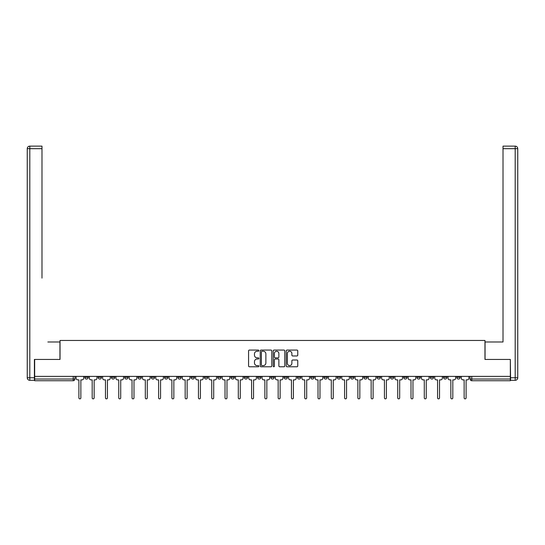 <?xml version="1.0" encoding="UTF-8"?>
<svg xmlns="http://www.w3.org/2000/svg" width="545" height="545" viewBox="0 0 545 545"><rect width="100%" height="100%" fill="white"/><g stroke="black" fill="none" stroke-linecap="round" stroke-linejoin="round"><path stroke-width="0.82" d="M258.875 350.646A0.586 0.586 0 0 0 258.289 350.067L249.412 350.067A0.838 0.838 0 0 0 248.575 350.898L248.575 365.947A0.838 0.838 0 0 0 249.412 366.778L258.289 366.778A0.586 0.586 0 0 0 258.875 366.199A0.586 0.586 0 0 0 258.289 365.613L257.138 365.613A2.677 2.677 0 0 1 254.467 362.936L254.467 361.682A2.677 2.677 0 0 1 257.138 359.005L258.289 359.005A0.586 0.586 0 0 0 258.875 358.419A0.586 0.586 0 0 0 258.289 357.84L257.138 357.84A2.677 2.677 0 0 1 254.467 355.163L254.467 353.909A2.677 2.677 0 0 1 257.138 351.232L258.289 351.232A0.586 0.586 0 0 0 258.875 350.646M443.494 376.391L443.494 377.324L446.9 377.324A1.703 1.703 0 0 1 445.197 379.027A1.703 1.703 0 0 1 443.494 377.324L443.494 376.391M430.209 376.391L430.209 377.324L433.616 377.324A1.703 1.703 0 0 1 431.913 379.027A1.703 1.703 0 0 1 430.209 377.324L430.209 376.391M350.503 376.391L350.503 377.324L353.909 377.324A1.703 1.703 0 0 1 352.206 379.027A1.703 1.703 0 0 1 350.503 377.324L350.503 376.391M337.219 376.391L337.219 377.324L340.625 377.324A1.703 1.703 0 0 1 338.922 379.027A1.703 1.703 0 0 1 337.219 377.324L337.219 376.391M323.934 376.391L323.934 377.324L327.341 377.324A1.703 1.703 0 0 1 325.637 379.027A1.703 1.703 0 0 1 323.934 377.324L323.934 376.391M297.366 376.391L297.366 377.324L300.772 377.324A1.703 1.703 0 0 1 299.069 379.027A1.703 1.703 0 0 1 297.366 377.324L297.366 376.391M270.797 377.324L270.797 376.391L270.797 377.324A1.703 1.703 0 0 0 272.5 379.027A1.703 1.703 0 0 1 270.797 377.324L274.203 377.324A1.703 1.703 0 0 1 272.5 379.027A1.703 1.703 0 0 0 274.203 377.324L274.203 376.391L274.203 377.324M257.512 377.324L257.512 376.391L257.512 377.324A1.703 1.703 0 0 0 259.216 379.027A1.703 1.703 0 0 1 257.512 377.324L260.919 377.324A1.703 1.703 0 0 1 259.216 379.027M244.228 377.324L244.228 376.391L244.228 377.324A1.703 1.703 0 0 0 245.931 379.027A1.703 1.703 0 0 1 244.228 377.324L247.634 377.324A1.703 1.703 0 0 1 245.931 379.027A1.703 1.703 0 0 0 247.634 377.324L247.634 376.391L247.634 377.324M230.944 376.391L230.944 377.324L234.35 377.324A1.703 1.703 0 0 1 232.647 379.027A1.703 1.703 0 0 1 230.944 377.324L230.944 376.391M217.659 376.391L217.659 377.324L221.066 377.324A1.703 1.703 0 0 1 219.363 379.027A1.703 1.703 0 0 1 217.659 377.324L217.659 376.391M204.375 376.391L204.375 377.324L207.781 377.324A1.703 1.703 0 0 1 206.078 379.027A1.703 1.703 0 0 1 204.375 377.324L204.375 376.391M191.091 377.324L191.091 376.391L191.091 377.324A1.703 1.703 0 0 0 192.794 379.027A1.703 1.703 0 0 1 191.091 377.324L194.497 377.324A1.703 1.703 0 0 1 192.794 379.027M164.522 377.324L164.522 376.391L164.522 377.324A1.703 1.703 0 0 0 166.225 379.027A1.703 1.703 0 0 1 164.522 377.324L167.928 377.324A1.703 1.703 0 0 1 166.225 379.027A1.703 1.703 0 0 0 167.928 377.324L167.928 376.391L167.928 377.324M151.238 377.324L151.238 376.391L151.238 377.324A1.703 1.703 0 0 0 152.941 379.027A1.703 1.703 0 0 1 151.238 377.324L154.644 377.324A1.703 1.703 0 0 1 152.941 379.027A1.703 1.703 0 0 0 154.644 377.324L154.644 376.391L154.644 377.324M137.953 377.324L137.953 376.391L137.953 377.324A1.703 1.703 0 0 0 139.656 379.027A1.703 1.703 0 0 1 137.953 377.324L141.359 377.324A1.703 1.703 0 0 1 139.656 379.027A1.703 1.703 0 0 0 141.359 377.324L141.359 376.391L141.359 377.324M124.669 377.324L124.669 376.391L124.669 377.324A1.703 1.703 0 0 0 126.372 379.027A1.703 1.703 0 0 1 124.669 377.324L128.075 377.324A1.703 1.703 0 0 1 126.372 379.027M111.384 377.324L111.384 376.391L111.384 377.324A1.703 1.703 0 0 0 113.088 379.027A1.703 1.703 0 0 1 111.384 377.324L114.791 377.324A1.703 1.703 0 0 1 113.088 379.027A1.703 1.703 0 0 0 114.791 377.324L114.791 376.391L114.791 377.324M98.1 377.324L98.1 376.391L98.1 377.324A1.703 1.703 0 0 0 99.803 379.027A1.703 1.703 0 0 1 98.1 377.324L101.506 377.324A1.703 1.703 0 0 1 99.803 379.027A1.703 1.703 0 0 0 101.506 377.324L101.506 376.391L101.506 377.324M296.93 355.96A0.838 0.838 0 0 0 297.761 355.122L297.761 350.898A0.838 0.838 0 0 0 296.93 350.067L287.065 350.067A0.838 0.838 0 0 0 286.227 350.898L286.227 365.947A0.838 0.838 0 0 0 287.065 366.778L296.93 366.778A0.838 0.838 0 0 0 297.761 365.947L297.761 360.844A0.838 0.838 0 0 0 296.93 360.013L292.706 360.013A0.838 0.838 0 0 0 291.868 360.844L291.868 363.372A2.235 2.235 0 0 1 289.633 365.613A2.235 2.235 0 0 1 287.399 363.372L287.399 353.473A2.235 2.235 0 0 1 289.633 351.232A2.235 2.235 0 0 1 291.868 353.473L291.868 355.122A0.838 0.838 0 0 0 292.706 355.96L296.93 355.96M36.529 146.128L29.805 146.128L41.985 146.128L36.529 146.128L41.985 146.128L41.985 148.683L29.805 148.683L29.805 377.753L34.403 377.753L34.403 359.441L60.032 359.441L60.032 340.455L484.968 340.455L484.968 359.441L510.338 359.441L510.338 376.391L34.662 376.391L34.662 379.027L74.938 379.027L74.938 376.391L74.938 379.027A1.703 1.703 0 0 1 73.234 380.73L34.662 380.73L34.662 379.027M34.662 359.441L34.662 376.391M271.771 350.898A0.838 0.838 0 0 0 270.933 350.067L261.069 350.067A0.838 0.838 0 0 0 260.231 350.898L260.231 365.947A0.838 0.838 0 0 0 261.069 366.778L270.933 366.778A0.838 0.838 0 0 0 271.771 365.947L271.771 350.898M274.067 350.067L283.931 350.067A0.838 0.838 0 0 1 284.769 350.898L284.769 365.947A0.838 0.838 0 0 1 283.931 366.778L279.708 366.778A0.838 0.838 0 0 1 278.877 365.947L278.877 359.843A0.838 0.838 0 0 0 278.039 359.005L275.239 359.005A0.838 0.838 0 0 0 274.401 359.843L274.401 366.199A0.586 0.586 0 0 1 273.815 366.778A0.586 0.586 0 0 1 273.229 366.199L273.229 350.898A0.838 0.838 0 0 1 274.067 350.067M470.062 376.391L470.062 379.027L510.338 379.027L510.338 380.73L471.766 380.73A1.703 1.703 0 0 1 470.062 379.027M510.338 376.391L510.338 379.027M460.184 376.391L460.184 377.324A1.703 1.703 0 0 1 458.481 379.027A1.703 1.703 0 0 1 456.778 377.324L460.184 377.324M456.778 376.391L456.778 377.324M446.9 376.391L446.9 377.324M433.616 376.391L433.616 377.324L433.616 376.391M420.331 376.391L420.331 377.324A1.703 1.703 0 0 1 418.628 379.027A1.703 1.703 0 0 1 416.925 377.324L420.331 377.324M416.925 376.391L416.925 377.324M407.047 376.391L407.047 377.324A1.703 1.703 0 0 1 405.344 379.027A1.703 1.703 0 0 1 403.641 377.324L407.047 377.324M403.641 376.391L403.641 377.324M393.762 376.391L393.762 377.324A1.703 1.703 0 0 1 392.059 379.027A1.703 1.703 0 0 1 390.356 377.324L393.762 377.324M390.356 376.391L390.356 377.324M380.478 376.391L380.478 377.324A1.703 1.703 0 0 1 378.775 379.027A1.703 1.703 0 0 1 377.072 377.324L380.478 377.324M377.072 376.391L377.072 377.324M367.194 376.391L367.194 377.324A1.703 1.703 0 0 1 365.491 379.027A1.703 1.703 0 0 1 363.788 377.324L367.194 377.324M363.788 376.391L363.788 377.324M353.909 376.391L353.909 377.324A1.703 1.703 0 0 1 352.206 379.027M340.625 376.391L340.625 377.324M327.341 377.324L327.341 376.391L327.341 377.324A1.703 1.703 0 0 1 325.637 379.027M314.056 376.391L314.056 377.324A1.703 1.703 0 0 1 312.353 379.027A1.703 1.703 0 0 1 310.65 377.324A1.703 1.703 0 0 0 312.353 379.027A1.703 1.703 0 0 0 314.056 377.324L310.65 377.324L310.65 376.391M300.772 377.324L300.772 376.391L300.772 377.324A1.703 1.703 0 0 1 299.069 379.027M287.488 376.391L287.488 377.324A1.703 1.703 0 0 1 285.784 379.027A1.703 1.703 0 0 1 284.081 377.324A1.703 1.703 0 0 0 285.784 379.027M284.081 376.391L284.081 377.324L287.488 377.324M260.919 376.391L260.919 377.324L260.919 376.391M234.35 377.324L234.35 376.391L234.35 377.324A1.703 1.703 0 0 1 232.647 379.027M221.066 377.324L221.066 376.391L221.066 377.324A1.703 1.703 0 0 1 219.363 379.027M207.781 377.324L207.781 376.391L207.781 377.324A1.703 1.703 0 0 1 206.078 379.027M194.497 376.391L194.497 377.324L194.497 376.391M181.213 377.324L181.213 376.391L181.213 377.324A1.703 1.703 0 0 1 179.509 379.027A1.703 1.703 0 0 1 177.806 377.324L181.213 377.324A1.703 1.703 0 0 1 179.509 379.027M177.806 376.391L177.806 377.324M128.075 376.391L128.075 377.324L128.075 376.391M88.222 376.391L88.222 377.324A1.703 1.703 0 0 1 86.519 379.027A1.703 1.703 0 0 1 84.816 377.324A1.703 1.703 0 0 0 86.519 379.027A1.703 1.703 0 0 0 88.222 377.324L88.222 376.391M84.816 376.391L84.816 377.324L88.222 377.324M73.234 376.391L73.234 380.73A1.703 1.703 0 0 0 74.938 379.027M261.988 351.232A0.586 0.586 0 0 0 261.402 351.818L261.402 365.027A0.586 0.586 0 0 0 261.988 365.613L263.201 365.613A2.677 2.677 0 0 0 265.878 362.936L265.878 353.909A2.677 2.677 0 0 0 263.201 351.232L261.988 351.232M278.877 353.514A2.235 2.235 0 0 0 276.635 351.273A2.235 2.235 0 0 0 274.401 353.514L274.401 357.002A0.838 0.838 0 0 0 275.239 357.84L278.039 357.84A0.838 0.838 0 0 0 278.877 357.002L278.877 353.514M76.089 376.391L76.089 378.175A1.703 1.703 139.8 0 0 77.792 379.879L78.896 379.879L78.896 397.891A0.981 0.981 139.8 0 0 79.877 398.872A0.981 0.981 139.8 0 0 80.858 397.891L80.858 379.879L81.961 379.879A1.703 1.703 139.8 0 0 83.664 378.175L83.664 376.391M89.373 376.391L89.373 378.175A1.703 1.703 0 0 0 91.076 379.879L92.18 379.879L92.18 397.891A0.981 0.981 0 0 0 93.161 398.872A0.981 0.981 0 0 0 94.142 397.891L94.142 379.879L95.246 379.879A1.703 1.703 0 0 0 96.949 378.175L96.949 376.391M102.658 376.391L102.658 378.175A1.703 1.703 0 0 0 104.361 379.879L105.464 379.879L105.464 397.891A0.981 0.981 0 0 0 106.445 398.872A0.981 0.981 0 0 0 107.426 397.891L107.426 379.879L108.53 379.879A1.703 1.703 0 0 0 110.233 378.175L110.233 376.391M59.95 359.441L59.95 341.988L47.858 341.988M41.985 148.683L41.985 278.12M34.403 377.753L34.403 380.308L29.805 380.308A2.555 2.555 0 0 1 27.25 377.753L27.25 148.683A2.555 2.555 0 0 1 29.805 146.128A2.555 2.555 0 0 0 27.25 148.683A2.555 2.555 0 0 1 29.805 146.128A2.555 2.555 0 0 0 27.25 148.683L29.805 148.683L29.805 146.128M497.142 341.988L503.015 341.988L503.015 146.128L515.195 146.128L503.015 146.128M485.05 359.441L485.05 341.988L503.015 341.988L503.015 278.12M510.597 377.753L515.195 377.753L515.195 148.683L517.75 148.683A2.555 2.555 0 0 0 515.195 146.128A2.555 2.555 0 0 1 517.75 148.683L517.75 377.753A2.555 2.555 0 0 1 515.195 380.308L510.597 380.308L510.338 359.441M115.942 376.391L115.942 378.175A1.703 1.703 0 0 0 117.645 379.879L118.749 379.879L118.749 397.891A0.981 0.981 0 0 0 119.73 398.872A0.981 0.981 0 0 0 120.711 397.891L120.711 379.879L121.814 379.879A1.703 1.703 0 0 0 123.517 378.175L123.517 376.391M129.226 376.391L129.226 378.175A1.703 1.703 0 0 0 130.929 379.879L132.033 379.879L132.033 397.891A0.981 0.981 0 0 0 133.014 398.872A0.981 0.981 0 0 0 133.995 397.891L133.995 379.879L135.099 379.879A1.703 1.703 0 0 0 136.802 378.175L136.802 376.391M142.511 376.391L142.511 378.175A1.703 1.703 0 0 0 144.214 379.879L145.317 379.879L145.317 397.891A0.981 0.981 0 0 0 146.298 398.872A0.981 0.981 0 0 0 147.279 397.891L147.279 379.879L148.383 379.879A1.703 1.703 0 0 0 150.086 378.175L150.086 376.391M155.795 376.391L155.795 378.175A1.703 1.703 0 0 0 157.498 379.879L158.602 379.879L158.602 397.891A0.981 0.981 0 0 0 159.583 398.872A0.981 0.981 0 0 0 160.564 397.891L160.564 379.879L161.667 379.879A1.703 1.703 0 0 0 163.371 378.175L163.371 376.391M169.079 376.391L169.079 378.175A1.703 1.703 0 0 0 170.783 379.879L171.886 379.879L171.886 397.891A0.981 0.981 0 0 0 172.867 398.872A0.981 0.981 0 0 0 173.848 397.891L173.848 379.879L174.952 379.879A1.703 1.703 0 0 0 176.655 378.175L176.655 376.391M182.364 376.391L182.364 378.175A1.703 1.703 0 0 0 184.067 379.879L185.171 379.879L185.171 397.891A0.981 0.981 0 0 0 186.152 398.872A0.981 0.981 0 0 0 187.133 397.891L187.133 379.879L188.236 379.879A1.703 1.703 0 0 0 189.939 378.175L189.939 376.391M195.648 376.391L195.648 378.175A1.703 1.703 0 0 0 197.351 379.879L198.455 379.879L198.455 397.891A0.981 0.981 0 0 0 199.436 398.872A0.981 0.981 0 0 0 200.417 397.891L200.417 379.879L201.521 379.879A1.703 1.703 0 0 0 203.224 378.175L203.224 376.391M208.933 376.391L208.933 378.175A1.703 1.703 0 0 0 210.636 379.879L211.739 379.879L211.739 397.891A0.981 0.981 0 0 0 212.72 398.872A0.981 0.981 0 0 0 213.701 397.891L213.701 379.879L214.805 379.879A1.703 1.703 0 0 0 216.508 378.175L216.508 376.391M222.217 376.391L222.217 378.175A1.703 1.703 0 0 0 223.92 379.879L225.024 379.879L225.024 397.891A0.981 0.981 0 0 0 226.005 398.872A0.981 0.981 0 0 0 226.986 397.891L226.986 379.879L228.089 379.879A1.703 1.703 0 0 0 229.792 378.175L229.792 376.391M235.501 376.391L235.501 378.175A1.703 1.703 0 0 0 237.204 379.879L238.308 379.879L238.308 397.891A0.981 0.981 0 0 0 239.289 398.872A0.981 0.981 0 0 0 240.27 397.891L240.27 379.879L241.374 379.879A1.703 1.703 0 0 0 243.077 378.175L243.077 376.391M248.786 376.391L248.786 378.175A1.703 1.703 0 0 0 250.489 379.879L251.592 379.879L251.592 397.891A0.981 0.981 0 0 0 252.573 398.872A0.981 0.981 0 0 0 253.554 397.891L253.554 379.879L254.658 379.879A1.703 1.703 0 0 0 256.361 378.175L256.361 376.391M262.07 376.391L262.07 378.175A1.703 1.703 0 0 0 263.773 379.879L264.877 379.879L264.877 397.891A0.981 0.981 0 0 0 265.858 398.872A0.981 0.981 0 0 0 266.839 397.891L266.839 379.879L267.942 379.879A1.703 1.703 0 0 0 269.646 378.175L269.646 376.391M275.354 376.391L275.354 378.175A1.703 1.703 0 0 0 277.058 379.879L278.161 379.879L278.161 397.891A0.981 0.981 0 0 0 279.142 398.872A0.981 0.981 0 0 0 280.123 397.891L280.123 379.879L281.227 379.879A1.703 1.703 0 0 0 282.93 378.175L282.93 376.391M288.639 376.391L288.639 378.175A1.703 1.703 0 0 0 290.342 379.879L291.446 379.879L291.446 397.891A0.981 0.981 0 0 0 292.427 398.872A0.981 0.981 0 0 0 293.408 397.891L293.408 379.879L294.511 379.879A1.703 1.703 0 0 0 296.214 378.175L296.214 376.391M301.923 376.391L301.923 378.175A1.703 1.703 0 0 0 303.626 379.879L304.73 379.879L304.73 397.891A0.981 0.981 0 0 0 305.711 398.872A0.981 0.981 0 0 0 306.692 397.891L306.692 379.879L307.796 379.879A1.703 1.703 0 0 0 309.499 378.175L309.499 376.391M315.208 376.391L315.208 378.175A1.703 1.703 0 0 0 316.911 379.879L318.014 379.879L318.014 397.891A0.981 0.981 0 0 0 318.995 398.872A0.981 0.981 0 0 0 319.976 397.891L319.976 379.879L321.08 379.879A1.703 1.703 0 0 0 322.783 378.175L322.783 376.391M328.492 376.391L328.492 378.175A1.703 1.703 0 0 0 330.195 379.879L331.299 379.879L331.299 397.891A0.981 0.981 0 0 0 332.28 398.872A0.981 0.981 0 0 0 333.261 397.891L333.261 379.879L334.364 379.879A1.703 1.703 0 0 0 336.067 378.175L336.067 376.391M341.776 376.391L341.776 378.175A1.703 1.703 0 0 0 343.479 379.879L344.583 379.879L344.583 397.891A0.981 0.981 0 0 0 345.564 398.872A0.981 0.981 0 0 0 346.545 397.891L346.545 379.879L347.649 379.879A1.703 1.703 0 0 0 349.352 378.175L349.352 376.391M355.061 376.391L355.061 378.175A1.703 1.703 0 0 0 356.764 379.879L357.867 379.879L357.867 397.891A0.981 0.981 0 0 0 358.848 398.872A0.981 0.981 0 0 0 359.829 397.891L359.829 379.879L360.933 379.879A1.703 1.703 0 0 0 362.636 378.175L362.636 376.391M368.345 376.391L368.345 378.175A1.703 1.703 0 0 0 370.048 379.879L371.152 379.879L371.152 397.891A0.981 0.981 0 0 0 372.133 398.872A0.981 0.981 0 0 0 373.114 397.891L373.114 379.879L374.217 379.879A1.703 1.703 0 0 0 375.921 378.175L375.921 376.391M381.629 376.391L381.629 378.175A1.703 1.703 0 0 0 383.333 379.879L384.436 379.879L384.436 397.891A0.981 0.981 0 0 0 385.417 398.872A0.981 0.981 0 0 0 386.398 397.891L386.398 379.879L387.502 379.879A1.703 1.703 0 0 0 389.205 378.175L389.205 376.391M394.914 376.391L394.914 378.175A1.703 1.703 0 0 0 396.617 379.879L397.721 379.879L397.721 397.891A0.981 0.981 0 0 0 398.702 398.872A0.981 0.981 0 0 0 399.683 397.891L399.683 379.879L400.786 379.879A1.703 1.703 0 0 0 402.489 378.175L402.489 376.391M408.198 376.391L408.198 378.175A1.703 1.703 0 0 0 409.901 379.879L411.005 379.879L411.005 397.891A0.981 0.981 0 0 0 411.986 398.872A0.981 0.981 0 0 0 412.967 397.891L412.967 379.879L414.071 379.879A1.703 1.703 0 0 0 415.774 378.175L415.774 376.391M421.483 376.391L421.483 378.175A1.703 1.703 0 0 0 423.186 379.879L424.289 379.879L424.289 397.891A0.981 0.981 0 0 0 425.27 398.872A0.981 0.981 0 0 0 426.251 397.891L426.251 379.879L427.355 379.879A1.703 1.703 0 0 0 429.058 378.175L429.058 376.391M434.767 376.391L434.767 378.175A1.703 1.703 0 0 0 436.47 379.879L437.574 379.879L437.574 397.891A0.981 0.981 0 0 0 438.555 398.872A0.981 0.981 0 0 0 439.536 397.891L439.536 379.879L440.639 379.879A1.703 1.703 0 0 0 442.342 378.175L442.342 376.391M448.051 376.391L448.051 378.175A1.703 1.703 0 0 0 449.754 379.879L450.858 379.879L450.858 397.891A0.981 0.981 0 0 0 451.839 398.872A0.981 0.981 0 0 0 452.82 397.891L452.82 379.879L453.924 379.879A1.703 1.703 0 0 0 455.627 378.175L455.627 376.391M461.336 376.391L461.336 378.175A1.703 1.703 0 0 0 463.039 379.879L464.142 379.879L464.142 397.891A0.981 0.981 0 0 0 465.123 398.872A0.981 0.981 0 0 0 466.104 397.891L466.104 379.879L467.208 379.879A1.703 1.703 0 0 0 468.911 378.175L468.911 376.391M471.766 376.391L471.766 380.73M29.805 380.308L29.805 377.753L27.25 377.753M515.195 146.128L515.195 148.683L503.021 148.683M517.75 377.753L515.195 377.753L515.195 380.308"/></g></svg>
